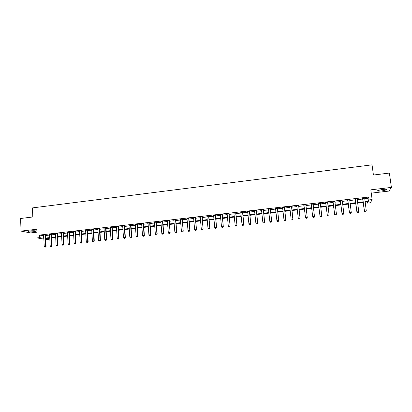 <?xml version="1.0" encoding="UTF-8"?>
<svg xmlns="http://www.w3.org/2000/svg" width="412" height="412" viewBox="0 0 412 412"><rect width="100%" height="100%" fill="white"/><g stroke="black" fill="none" stroke-linecap="round" stroke-linejoin="round"><path stroke-width="0.62" d="M33.933 231.704L35.947 231.261C35.89 230.725 33.902 230.612 29.978 230.921L27.97 231.364C28.052 231.899 30.035 232.013 33.933 231.704M381.79 190.952L386.693 189.829C387.311 189.247 385.972 189.113 382.666 189.427L377.778 190.55C377.171 191.137 378.504 191.271 381.79 190.952M48.513 238.234L48.559 239.29L45.789 239.465M371.258 193.135L389.026 191.06L391.4 187.398L389.386 173.066L373.427 175.028L372.046 164.836L32.455 207.905L32.8 216.98L20.6 218.484L21.033 231.101L30.586 232.929L36.915 232.188M364.687 198.805L368.065 198.414L368.709 197.049L369.09 199.918L372.124 199.573L370.45 202.786L367.525 203.116L368.148 201.849L365.135 202.194M367.37 201.937L367.525 203.116M368.709 197.049L39.398 235.092L43.77 235.731M45.624 235.515L49.677 235.051M51.526 234.835L55.61 234.366M57.459 234.155L61.573 233.681M63.422 233.47L67.563 232.991M69.407 232.78L73.583 232.301M75.427 232.085L79.629 231.606M81.473 231.389L85.706 230.905M87.55 230.694L91.814 230.2M93.653 229.989L97.953 229.494M99.786 229.283L104.118 228.784M105.951 228.578L110.313 228.073M112.146 227.862L116.539 227.357M118.368 227.146L122.797 226.636M124.625 226.425L129.085 225.915M130.908 225.704L135.404 225.184M137.227 224.978L141.754 224.458M143.572 224.246L148.135 223.721M149.953 223.51L154.546 222.985M156.359 222.774L160.994 222.243M162.802 222.032L167.468 221.496M169.275 221.29L173.977 220.75M175.785 220.538L180.518 219.998M182.32 219.787L187.094 219.241M188.892 219.03L193.702 218.478M195.499 218.272L200.34 217.716M202.138 217.51L207.015 216.949M208.807 216.738L213.725 216.176M215.512 215.97L220.466 215.399M222.253 215.193L227.244 214.621M229.026 214.415L234.052 213.833M235.834 213.632L240.902 213.045M242.678 212.844L247.782 212.257M249.554 212.051L254.698 211.459M256.465 211.258L261.651 210.661M263.417 210.455L268.639 209.857M270.401 209.651L275.664 209.049M277.42 208.848L282.725 208.235M284.481 208.034L289.821 207.421M291.572 207.215L296.954 206.597M298.705 206.397L304.128 205.773M305.874 205.573L311.338 204.944M313.079 204.743L318.579 204.11M320.33 203.909L325.851 203.276M327.628 203.07L333.164 202.431M334.961 202.225L340.513 201.586M342.331 201.375L347.903 200.737M349.747 200.526L355.329 199.882M357.199 199.666L362.797 199.022M364.61 198.151L362.658 198.378M357.122 199.017L355.19 199.238M349.67 199.877L347.764 200.093M342.259 200.726L340.379 200.948M334.899 201.576L333.03 201.792M327.581 202.421L325.722 202.637M320.299 203.26L318.45 203.477M313.058 204.095L311.214 204.306M305.853 204.929L304.02 205.14M298.685 205.753L296.861 205.964M291.557 206.577L292.283 206.283L288.863 206.675L289.651 206.582L289.76 206.881L291.124 219.163L292.839 218.973L292.525 219.817L291.655 219.895L292.525 219.817M284.46 207.391L282.647 207.602M277.405 208.204L275.587 208.415M270.385 209.018L268.562 209.224M263.402 209.821L261.579 210.032M256.455 210.62L254.626 210.831M249.543 211.418L247.71 211.629M242.668 212.211L240.829 212.422M235.824 212.999L233.985 213.21M229.015 213.787L227.177 213.998M222.243 214.564L220.399 214.781M215.507 215.342L213.663 215.553M208.802 216.115L206.953 216.331M202.132 216.887L200.284 217.098M195.494 217.649L193.64 217.866M188.892 218.412L187.038 218.628M182.32 219.169L180.461 219.385M175.785 219.92L173.921 220.137M169.28 220.672L167.416 220.889M162.807 221.419L160.938 221.635M156.364 222.161L154.495 222.377M149.958 222.902L148.083 223.119M143.577 223.634L141.702 223.85M137.232 224.37L135.357 224.586M130.918 225.096L129.038 225.312M124.63 225.822L122.75 226.039M118.378 226.543L116.498 226.76M112.157 227.259L110.272 227.476M105.961 227.975L104.076 228.191M99.797 228.686L97.912 228.902M93.663 229.391L91.773 229.608M87.56 230.097L85.67 230.313M81.488 230.797L79.593 231.014M75.442 231.493L73.547 231.709M69.427 232.188L67.527 232.404M63.438 232.878L61.537 233.094M57.479 233.563L55.579 233.784M51.546 234.248L49.646 234.464M45.644 234.928L43.739 235.149M43.909 239.13L37.142 237.925L36.802 229.242L21.033 231.101M37.142 237.925L39.501 237.652L43.873 238.26M39.398 235.092L39.501 237.652M391.4 187.398L370.815 189.824L372.124 199.573M45.758 238.785L48.559 239.29M363.245 202.405L357.637 203.044M355.767 203.26L350.174 203.894M348.331 204.105L342.758 204.738M340.935 204.944L335.373 205.578M333.576 205.784L328.034 206.417M326.258 206.618L320.732 207.246M318.976 207.447L313.47 208.075M311.729 208.271L306.255 208.894M304.509 209.095L299.081 209.713M297.33 209.909L291.938 210.522M290.187 210.723L284.841 211.33M283.08 211.531L277.776 212.139M276.014 212.34L270.746 212.937M268.984 213.138L263.752 213.73M261.986 213.936L256.8 214.523M255.028 214.724L249.878 215.311M248.101 215.512L242.992 216.094M241.216 216.3L236.143 216.877M234.361 217.078L229.33 217.649M227.542 217.855L222.547 218.422M220.76 218.628L215.8 219.189M214.013 219.395L209.09 219.957M207.298 220.157L202.41 220.714M200.613 220.92L195.767 221.471M193.97 221.677L189.154 222.222M187.352 222.428L182.578 222.974M180.775 223.18L176.032 223.716M174.225 223.922L169.517 224.458M167.71 224.664L163.039 225.199M161.226 225.405L156.591 225.93M154.778 226.137L150.174 226.662M148.356 226.868L143.788 227.388M141.97 227.594L137.438 228.114M135.615 228.32L131.114 228.83M129.291 229.041L124.821 229.546M122.992 229.757L118.563 230.262M116.73 230.468L112.332 230.972M110.498 231.178L106.131 231.678M104.298 231.884L99.962 232.378M98.123 232.589L93.823 233.079M91.984 233.285L87.71 233.774M85.871 233.98L81.633 234.464M79.789 234.675L75.576 235.154M73.733 235.365L69.556 235.839M67.707 236.05L63.561 236.524M61.712 236.73L57.598 237.199M55.744 237.41L51.66 237.879M49.806 238.09L45.747 238.548M365.063 201.628L368.441 201.247L369.09 199.918M45.727 238.048L49.785 237.585M51.639 237.374L55.723 236.905M57.572 236.694L61.687 236.225M63.536 236.014L67.686 235.54M69.53 235.329L73.707 234.855M75.55 234.644L79.763 234.165M81.602 233.954L85.845 233.47M87.684 233.264L91.953 232.775M93.792 232.564L98.097 232.074M99.931 231.863L104.267 231.369M106.1 231.163L110.468 230.663M112.301 230.452L116.699 229.953M118.532 229.742L122.961 229.237M124.79 229.031L129.255 228.521M131.078 228.315L135.579 227.8M137.402 227.594L141.934 227.074M143.752 226.868L148.32 226.348M150.138 226.142L154.737 225.616M156.555 225.41L161.19 224.88M163.003 224.674L167.669 224.138M169.481 223.932L174.183 223.397M175.991 223.191L180.729 222.65M182.537 222.444L187.311 221.898M189.113 221.697L193.923 221.146M195.721 220.94L200.572 220.389M202.364 220.183L207.251 219.627M209.044 219.421L213.962 218.86M215.754 218.659L220.714 218.092M222.501 217.886L227.496 217.32M229.278 217.114L234.31 216.542M236.091 216.336L241.164 215.759M242.941 215.558L248.05 214.971M249.821 214.77L254.971 214.183M256.743 213.983L261.929 213.39M263.695 213.189L268.923 212.592M270.689 212.391L275.958 211.794M277.714 211.593L283.023 210.985M284.78 210.784L290.125 210.177M291.881 209.976L297.268 209.363M299.019 209.162L304.447 208.544M306.193 208.343L311.663 207.72M313.403 207.519L318.909 206.891M320.665 206.695L326.191 206.062M327.967 205.861L333.509 205.227M335.306 205.022L340.863 204.388M342.686 204.182L348.258 203.543M350.102 203.337L355.695 202.699M357.565 202.483L363.173 201.844M368.065 198.414L368.441 201.247M43.142 235.803L43.245 238.332M364.991 211.794L365.897 211.696L364.991 211.794L364.404 211.181L362.56 198.172M364.651 197.93L366.278 210.841L364.471 211.042L362.699 198.157M365.897 211.696L366.278 210.841M364.404 211.181L364.981 211.82M357.482 212.623L358.383 212.525L357.482 212.623L356.905 212.01L355.093 199.032M357.158 198.795L358.759 211.675L356.962 211.871L355.216 199.022M356.905 212.01L357.472 212.649M350.015 213.447L350.906 213.349L350.015 213.447L349.448 212.834L347.666 199.892M349.711 199.655L351.276 212.499L349.489 212.7L347.779 199.877M349.448 212.834L350.004 213.473M342.583 214.271L343.469 214.173L342.583 214.271L342.027 213.658L340.281 200.742M342.264 200.69L343.835 213.323L342.058 213.524L340.379 200.732M342.027 213.658L342.578 214.292M335.193 215.085L336.074 214.987L335.193 215.085L334.647 214.472L332.932 201.592M334.889 201.628L336.434 214.142L334.662 214.343L333.014 201.581M336.074 214.987L336.434 214.142L336.074 215.007M334.647 214.472L335.188 215.105M327.839 215.898L328.719 215.821L327.839 215.898L327.308 215.285L325.624 202.436M327.597 202.204L329.075 214.961L327.313 215.157L325.696 202.426M328.719 215.821L329.075 214.961L328.719 215.821M327.308 215.285L327.839 215.919M320.526 216.707L321.401 216.609L320.526 216.707L320.006 216.094L318.358 203.27M320.304 203.049L321.751 215.77L319.995 215.965L318.409 203.265M321.401 216.609L321.757 215.898L321.401 216.63M320.006 216.094L320.526 216.727M311.281 204.465L311.122 204.105M313.254 217.531L314.124 217.412L313.254 217.531L312.744 216.897L311.163 204.105M313.048 203.883L314.485 216.707L314.124 217.433M313.099 203.878L314.485 216.707M313.254 217.51L312.723 216.769L314.464 216.578L314.124 217.412M306.023 218.329L306.889 218.231L306.023 218.329L305.483 217.572L303.927 204.939M305.828 204.718L307.249 217.505L306.889 218.231M305.895 204.713L307.249 217.505M306.013 218.308L305.483 217.572L307.218 217.382L306.883 218.211M298.824 219.122L299.689 219.03L298.824 219.122L298.283 218.37L296.789 205.763M298.649 205.547L300.054 218.303L299.689 219.03M298.731 205.537L300.054 218.303M298.818 219.102L298.283 218.37L300.008 218.18L299.678 219.009M291.511 206.371L292.839 218.973L292.515 219.797M291.598 206.361L292.896 219.096M284.543 220.698L285.398 220.605L284.543 220.698L283.997 219.951L282.56 207.401M284.404 207.19L285.774 219.884L285.398 220.605M284.507 207.179L285.774 219.884M284.532 220.678L283.997 219.951L285.707 219.761L285.387 220.585M277.461 221.481L278.306 221.388L277.461 221.481L276.91 220.734L275.504 208.215M277.333 208.003L278.687 220.667L278.306 221.388M277.451 207.993L278.687 220.667M277.446 221.46L276.91 220.734L278.61 220.549L278.296 221.368M270.396 222.238L271.256 222.166L270.396 222.238L269.86 221.517L268.48 209.028M270.303 208.817L271.642 221.445L271.256 222.166M270.432 208.802L271.642 221.445M269.86 221.517L271.549 221.326L271.24 222.145M263.381 223.016L264.241 222.938L263.381 223.016L262.846 222.289L261.496 209.832M263.309 209.626L264.633 222.222L264.241 222.938M263.448 209.61L264.633 222.222M262.846 222.289L264.525 222.104L264.226 222.923M256.408 223.783L257.263 223.711L256.408 223.783L255.867 223.062L254.544 210.635M256.352 210.429L257.654 222.995L257.263 223.711M256.501 210.408L257.654 222.995M255.867 223.062L257.536 222.877L257.243 223.69M249.466 224.55L250.321 224.478L249.466 224.55L248.925 223.834L247.627 211.433M249.425 211.227L250.717 223.762L250.321 224.478M249.59 211.207L250.717 223.762M248.925 223.834L250.589 223.649L250.295 224.458M242.56 225.312L243.41 225.24L242.56 225.312L242.019 224.597L240.752 212.226M242.539 212.02L243.811 224.525L243.41 225.24M242.709 212L243.811 224.525M242.019 224.597L243.672 224.416L243.389 225.225M235.69 226.075L236.54 225.997L235.69 226.075L235.149 225.359L233.908 213.014M235.685 212.808L236.946 225.287L236.54 225.997M235.87 212.788L236.946 225.287M235.149 225.359L236.792 225.173L236.514 225.982M228.856 226.827L229.7 226.755L228.856 226.827L228.31 226.116L227.1 213.802M228.866 213.596L230.112 226.044L229.7 226.755M229.062 213.576L230.112 226.044M228.31 226.116L229.948 225.936L229.675 226.739M222.058 227.578L222.897 227.506L222.058 227.578L221.512 226.868L220.322 214.585M222.083 214.379L223.314 226.796L222.897 227.506M222.289 214.358L223.314 226.796M221.512 226.868L223.139 226.688L222.871 227.486M215.291 228.325L216.13 228.253L215.291 228.325L214.745 227.615L213.586 215.363M215.332 215.157L216.547 227.542L216.13 228.253M215.553 215.131L216.547 227.542M214.745 227.615L216.362 227.439L216.099 228.238M208.56 229.067L209.399 228.995L208.56 229.067L208.008 228.361L206.875 216.135M208.621 215.934L209.821 228.289L209.399 228.995M208.848 215.909L209.821 228.289M208.008 228.361L209.626 228.186L209.363 228.979M201.859 229.808L202.699 229.736L201.859 229.808L201.314 229.103L200.206 216.903M201.937 216.702L203.126 229.026L202.699 229.736M202.179 216.676L203.126 229.026M201.314 229.103L202.915 228.928L202.663 229.721M195.195 230.545L196.03 230.473L195.195 230.545L194.649 229.839L193.568 217.67M195.293 217.469L196.462 229.767L196.03 230.473M195.54 217.443L196.462 229.767M194.649 229.839L196.246 229.664L195.994 230.457M188.567 231.276L189.402 231.204L188.567 231.276L188.016 230.576L186.96 218.432M188.675 218.236L189.834 230.499L189.402 231.204M188.938 218.206L189.834 230.499M188.016 230.576L189.608 230.401L189.36 231.189M181.97 232.002L182.799 231.93L181.97 232.002L181.419 231.307L180.389 219.189M182.094 218.993L183.237 231.23L182.799 231.93M182.367 218.963L183.237 231.23M181.419 231.307L183 231.132L182.758 231.915M175.409 232.728L176.233 232.656L175.409 232.728L174.853 232.033L173.849 219.946M175.548 219.75L176.676 231.956L176.233 232.656M175.831 219.714L176.676 231.956M174.853 232.033L176.429 231.858L176.192 232.641M168.874 233.45L169.703 233.377L168.874 233.45L168.323 232.754L167.344 220.698M169.033 220.502L170.146 232.677L169.703 233.377M169.327 220.466L170.146 232.677M168.323 232.754L169.888 232.584L169.656 233.362M162.38 234.165L163.198 234.098L162.38 234.165L161.823 233.475L160.865 221.445M162.549 221.249L163.379 233.305L163.652 233.398L163.198 234.098M162.853 221.213L163.652 233.398M161.823 233.475L163.379 233.305L163.157 234.083M155.911 234.881L156.73 234.809L155.911 234.881L155.355 234.191L154.423 222.186M156.097 221.991L156.905 234.021L157.183 234.114L156.73 234.809M156.411 221.955L157.183 234.114M155.355 234.191L156.905 234.021L156.684 234.794M149.479 235.592L150.298 235.52L149.479 235.592L148.923 234.902L148.016 222.928M149.68 222.732L150.462 234.732L150.751 234.825L150.298 235.52M150.004 222.696L150.751 234.825M148.923 234.902L150.462 234.732L150.246 235.504M143.077 236.297L143.891 236.231L143.077 236.297L142.516 235.613L141.635 223.659M143.294 223.469L144.051 235.443L144.349 235.53L143.891 236.231M143.623 223.433L144.349 235.53M142.516 235.613L144.051 235.443L143.84 236.215M136.702 237.003L137.52 236.931L136.702 237.003L136.145 236.318L135.285 224.396M136.933 224.205L137.675 236.148L137.984 236.236L137.52 236.931M137.278 224.164L137.984 236.236M136.145 236.318L137.675 236.148L137.469 236.915M130.367 237.703L131.176 237.631L130.367 237.703L129.806 237.018L128.971 225.122M130.609 224.931L131.325 236.854L131.644 236.936L131.176 237.631M130.965 224.89L131.644 236.936M129.806 237.018L131.325 236.854L131.124 237.616M124.058 238.399L124.867 238.332L124.058 238.399L123.497 237.719L122.683 225.848M124.316 225.658L125.011 237.549L125.336 237.636L124.867 238.332M124.681 225.616L125.336 237.636M123.497 237.719L125.011 237.549L124.81 238.316M117.781 239.094L118.589 239.022L117.781 239.094L117.219 238.414L116.431 226.569M118.053 226.384L118.723 238.249L119.063 238.332L118.589 239.022M118.424 226.337L119.063 238.332M117.219 238.414L118.723 238.249L118.532 239.012M111.534 239.784L112.337 239.712L111.534 239.784L110.972 239.104L110.205 227.29M111.822 227.1L112.471 238.939L112.816 239.022L112.337 239.712M112.203 227.058L112.816 239.022M110.972 239.104L112.471 238.939L112.28 239.702M105.318 240.469L106.121 240.397L105.318 240.469L104.756 239.794L104.009 228.001M105.616 227.815L106.245 239.63L106.6 239.712L106.121 240.397M106.008 227.774L106.6 239.712M104.756 239.794L106.245 239.63L106.059 240.387M99.127 241.149L99.931 241.082L99.127 241.149L98.566 240.479L97.845 228.712M99.447 228.531L100.049 240.314L100.415 240.392L99.931 241.082M99.848 228.485L100.415 240.392M98.566 240.479L100.049 240.314L99.869 241.072M92.973 241.829L93.771 241.762L92.973 241.829L92.412 241.159L91.711 229.422M93.303 229.237L93.885 240.994L94.26 241.077L93.771 241.762M93.715 229.19L94.26 241.077M92.412 241.159L93.885 240.994L93.709 241.751M86.844 242.508L87.643 242.441L86.844 242.508L86.283 241.839L85.603 230.128M87.19 229.942L87.751 241.674L88.137 241.751L87.643 242.441M87.607 229.896L88.137 241.751M86.283 241.839L87.751 241.674L87.581 242.426M80.752 243.183L81.545 243.111L80.752 243.183L80.185 242.513L79.531 230.828M81.107 230.643L81.648 242.354L82.04 242.426L81.545 243.111M81.535 230.596L82.04 242.426M80.185 242.513L81.648 242.354L81.478 243.101M74.68 243.853L75.478 243.78L74.68 243.853L74.119 243.183L73.485 231.523M75.051 231.343L75.571 243.023L75.973 243.101L75.478 243.78M75.489 231.292L75.973 243.101M74.119 243.183L75.571 243.023L75.411 243.77M68.644 244.517L69.437 244.45L68.644 244.517L68.078 243.853L67.465 232.219M69.031 232.038L69.525 243.693L69.937 243.765L69.437 244.45M69.474 231.987L69.937 243.765M68.078 243.853L69.525 243.693L69.365 244.44M62.634 245.181L63.422 245.114L62.634 245.181L62.068 244.517L61.476 232.909M63.031 232.728L63.51 244.362L63.927 244.429L63.422 245.114M63.484 232.677L63.927 244.429M62.068 244.517L63.51 244.362L63.355 245.104M56.655 245.84L57.443 245.773L56.655 245.84L56.089 245.181L55.517 233.599M57.062 233.419L57.52 245.022L57.948 245.094L57.443 245.773M57.526 233.367L57.948 245.094M56.089 245.181L57.52 245.022L57.371 245.763M50.702 246.5L51.485 246.433L50.702 246.5L50.135 245.84L49.584 234.284M51.124 234.104L51.562 245.681L51.994 245.753L51.485 246.433M51.593 234.052L51.994 245.753M50.135 245.84L51.562 245.681L51.412 246.422M44.779 247.154L45.562 247.087L44.779 247.154L44.208 246.494L43.677 234.964M45.212 234.788L45.629 246.34L46.072 246.407L45.562 247.087M45.691 234.732L46.072 246.407M44.208 246.494L45.629 246.34L45.485 247.076M168.987 220.801L169.25 220.914M169.002 220.636L169.26 220.755M162.508 221.548L162.776 221.661M162.519 221.388L162.786 221.496M156.055 222.295L156.333 222.403M156.066 222.13L156.349 222.243M149.633 223.036L149.927 223.144M149.649 222.871L149.937 222.98M143.247 223.768L143.546 223.876M143.263 223.608L143.561 223.716M136.892 224.504L137.201 224.607M136.902 224.339L137.211 224.447M130.568 225.23L130.887 225.338M130.578 225.07L130.898 225.173M124.27 225.956L124.599 226.059M124.285 225.797L124.615 225.9M118.007 226.677L118.347 226.78M118.023 226.518L118.362 226.621M111.776 227.398L112.121 227.496M111.791 227.239L112.136 227.336M105.575 228.114L105.93 228.212M105.585 227.949L105.946 228.052M99.4 228.825L99.766 228.923M99.416 228.665L99.781 228.763M93.256 229.53L93.632 229.628M93.272 229.371L93.648 229.469M87.143 230.236L87.529 230.334M87.159 230.076L87.545 230.174M81.061 230.936L81.452 231.029M81.076 230.777L81.468 230.875M75.005 231.637L75.406 231.729M75.02 231.477L75.422 231.57M68.979 232.332L69.391 232.419M68.995 232.172L69.407 232.265M62.984 233.022L63.402 233.11M63 232.862L63.417 232.955M57.016 233.707L57.443 233.8M57.031 233.553L57.459 233.64M51.078 234.392L51.51 234.48M51.093 234.237L51.526 234.325M45.166 235.077L45.608 235.159M45.181 234.917L45.624 235.005M386.693 189.829L386.626 189.36"/></g></svg>
